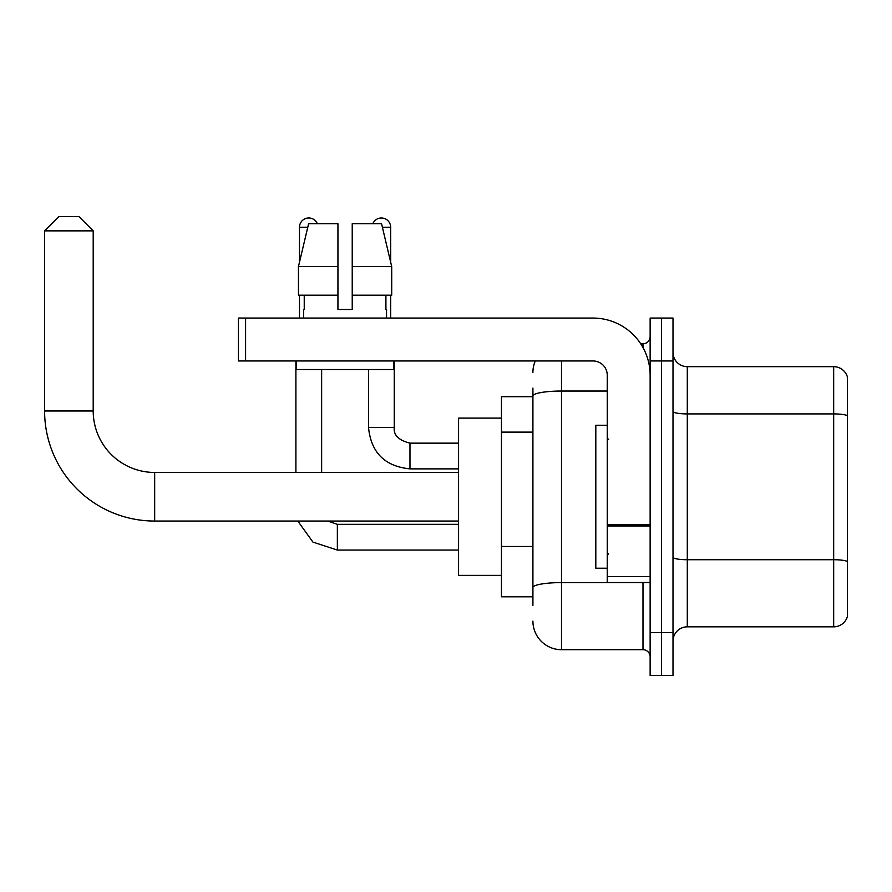<?xml version="1.0" encoding="UTF-8"?>
<svg xmlns="http://www.w3.org/2000/svg" width="892" height="892" viewBox="0 0 892 892"><rect width="100%" height="100%" fill="white"/><g stroke="black" fill="none" stroke-linecap="round" stroke-linejoin="round"><path stroke-width="1.34" d="M532.914 396.684L501.46 396.684L501.46 596.815L532.914 596.815M532.914 605.389L532.914 388.109M650.134 632.551L650.134 675.434L661.563 675.434L661.563 632.551L661.563 675.434L673.003 675.434L673.003 632.551L661.563 632.551L661.563 360.948L661.563 632.551L650.134 632.551L650.134 360.948L661.563 360.948L661.563 318.065L661.563 360.948L673.003 360.948L673.003 632.551M673.003 360.948L673.003 318.065L650.134 318.065L650.134 360.948M561.503 360.948L561.503 649.699L642.987 649.699L642.987 582.521M640.701 343.788L642.987 343.788A7.147 7.147 0 0 0 650.134 336.641M532.914 423.544L532.914 396.003A28.589 4.962 180 0 1 561.503 391.042L607.251 391.042M650.134 656.846A7.147 7.147 0 0 0 642.987 649.699M532.914 372.377A28.589 28.589 0 0 1 535.3 360.948M561.503 649.699A28.589 28.589 0 0 1 532.914 621.111M673.003 641.125A14.294 14.294 0 0 1 687.297 626.831L833.674 626.831L833.674 366.668L687.297 366.668A14.294 14.294 0 0 1 673.003 352.373A14.294 14.294 0 0 0 687.297 366.668L687.297 626.831M847.4 376.959A14.294 14.294 0 0 0 833.674 366.668A14.294 14.294 0 0 1 847.4 376.959L847.4 616.539A14.294 14.294 0 0 1 833.674 626.831M352.228 309.479L337.934 309.479L352.228 309.479L337.934 309.479L352.228 309.479L352.228 223.714L381.553 223.714L391.711 266.596L391.711 295.185L352.228 295.185M372.811 223.714A9.288 9.288 0 0 1 390.674 227.293L390.674 262.248L391.711 266.596L352.228 266.596M337.934 266.596L337.934 295.185L298.452 295.185L298.452 266.596L308.61 223.714L337.934 223.714L337.934 266.596L298.452 266.596L299.478 262.248L299.478 227.293L307.751 227.293M458.577 521.051L154.673 521.051A110.073 110.073 0 0 1 44.6 410.978L44.6 230.861L58.894 216.566L78.909 216.566L93.203 230.861L44.6 230.861M154.673 521.051L154.673 472.448A61.47 61.47 0 0 1 93.203 410.978L93.203 230.861M501.46 418.125L458.577 418.125L458.577 575.373L501.46 575.373M299.478 227.293A9.288 9.288 0 0 1 317.351 223.714M321.633 472.448L321.633 369.522M295.899 472.448L295.899 360.948M299.478 295.185L299.478 318.065M390.674 295.185L390.674 318.065M650.134 582.521L607.251 582.521L607.251 524.708L650.134 524.708M650.134 375.242A57.177 57.177 0 0 0 592.946 318.065L245.59 318.065L245.59 360.948L592.946 360.948A14.294 14.294 0 0 1 607.251 375.242L607.251 524.708M245.59 360.948L238.443 360.948L238.443 318.065L245.59 318.065M303.626 309.479L304.239 309.479L303.626 309.479L303.626 318.065M386.537 309.479L385.913 309.479L386.537 309.479L386.537 318.065M385.913 295.185L385.913 309.479M337.934 295.185L337.934 309.479M304.239 309.479L304.239 295.185M296.478 360.948L296.478 369.522L393.684 369.522L393.684 360.948M391.711 295.185L391.711 266.596L381.553 223.714M308.61 223.714L298.452 266.596M607.251 425.272L595.811 425.272L595.811 568.226L607.251 568.226M532.914 432.118L501.46 432.118M532.914 546.484L501.46 546.484M645.462 582.521A7.147 1.238 0 0 1 642.987 582.599L561.503 582.599A28.589 4.962 180 0 0 532.914 587.56M642.987 347.557L642.987 343.788M847.4 415.705A14.294 2.486 180 0 0 833.674 413.91L687.297 413.91A14.294 2.486 0 0 1 673.003 411.435M847.4 561.514A14.294 2.486 180 0 0 833.674 559.719L687.297 559.719A14.294 2.486 -0 0 1 673.003 557.244M44.6 410.978L93.203 410.978M337.354 524.362L337.354 550.063L312.925 542.102L297.817 521.051L312.925 542.102L337.354 550.063L312.925 542.102L297.817 521.051L312.925 542.102L337.354 550.063L312.925 542.102L297.817 521.051M394.253 360.948L394.253 427.413C393.383 435.04 398.624 440.28 409.974 443.146C398.624 440.28 393.383 435.04 394.253 427.413C393.383 435.04 398.624 440.28 409.974 443.146C398.624 440.28 393.383 435.04 394.253 427.413C393.383 435.04 398.624 440.28 409.974 443.146L409.974 468.869C384.831 466.382 371.005 452.567 368.519 427.413L394.231 427.413M382.4 227.293L390.674 227.293M650.134 525.957L607.251 525.957M607.251 576.611L650.134 576.611M458.577 472.448L154.673 472.448M327.732 521.051L337.354 524.34L327.732 521.051L337.354 524.34L327.732 521.051L337.354 524.34L458.577 524.34M458.577 550.063L337.354 550.063M368.519 427.413C371.005 452.567 384.831 466.382 409.974 468.869C384.831 466.382 371.005 452.567 368.519 427.413C371.005 452.567 384.831 466.382 409.974 468.869C384.831 466.382 371.005 452.567 368.519 427.413L368.519 369.522M458.577 468.869L409.974 468.869M458.577 443.146L409.974 443.146M608.678 439.566L607.251 438.139M608.678 553.921L607.251 555.359"/></g></svg>
